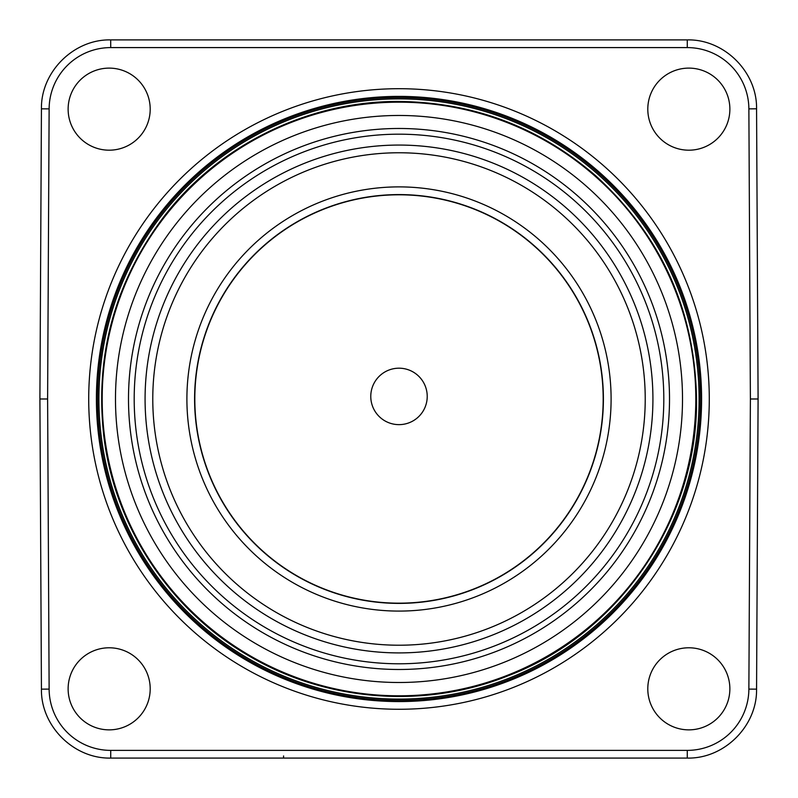 <?xml version="1.0" encoding="UTF-8"?>
<svg xmlns="http://www.w3.org/2000/svg" width="798" height="798" viewBox="0 0 798 798"><rect width="100%" height="100%" fill="white"/><g stroke="black" fill="none" stroke-linecap="round" stroke-linejoin="round"><path stroke-width="1.2" d="M399 603.168A204.178 204.178 0 0 1 222.173 296.896A204.178 204.178 0 0 1 575.827 296.896A204.178 204.178 0 0 1 399 603.168M399 424.636A28.209 28.209 0 0 0 423.439 382.312A28.209 28.209 0 0 0 374.561 382.312A28.209 28.209 0 0 0 399 424.636M186.423 260.108A253.924 253.924 0 0 1 625.562 284.327A253.924 253.924 0 0 1 385.015 652.525A253.924 253.924 0 0 1 186.423 260.108A253.924 253.924 0 0 1 625.562 284.327A253.924 253.924 0 0 1 385.015 652.525A253.924 253.924 0 0 1 186.423 260.108M399 663.786A264.806 264.806 0 0 1 134.194 398.99A264.806 264.806 0 0 1 399 134.184A264.806 264.806 0 0 1 663.806 398.99A264.806 264.806 0 0 1 399 663.786M650.23 563.119A300.098 300.098 0 0 0 563.139 147.76A300.098 300.098 0 0 0 147.77 234.851A300.098 300.098 0 0 0 234.861 650.22A300.098 300.098 0 0 0 650.23 563.119M750.389 398.99L748.873 108.867A61.596 61.596 0 0 0 687.278 47.591L110.723 47.591A61.596 61.596 0 0 0 49.127 108.867L47.611 398.99L39.91 398.99L47.611 398.99L49.127 689.113A61.596 61.596 0 0 0 110.723 750.379L687.278 750.379A61.596 61.596 0 0 0 748.873 689.113L750.389 398.99L758.09 398.99L756.564 689.183C757.222 726.07 724.205 758.918 687.317 758.08L110.683 758.08C73.795 758.918 40.778 726.07 41.436 689.183L39.91 398.99L41.436 108.787C40.778 71.9 73.795 39.052 110.683 39.9L687.317 39.9C724.205 39.052 757.222 71.9 756.564 108.787L758.09 398.99M665.293 655.208A41.037 41.037 0 0 1 727.786 701.731A41.037 41.037 0 0 1 664.325 721.741A41.037 41.037 0 0 1 665.293 655.208M85.625 655.208A41.037 41.037 0 0 1 148.119 701.731A41.037 41.037 0 0 1 84.658 721.741A41.037 41.037 0 0 1 85.625 655.208M85.625 75.541A41.037 41.037 0 0 1 150.044 105.575A41.037 41.037 0 0 1 91.82 146.343A41.037 41.037 0 0 1 85.625 75.541M665.293 75.541A41.037 41.037 0 0 1 729.721 105.575A41.037 41.037 0 0 1 671.487 146.343A41.037 41.037 0 0 1 665.293 75.541M700.375 398.99A301.375 301.375 0 0 0 399 97.615A301.375 301.375 0 0 0 97.625 398.99A301.375 301.375 0 0 0 399 700.365A301.375 301.375 0 0 0 700.375 398.99M192.867 264.318A246.233 246.233 0 0 0 385.434 644.844A246.233 246.233 0 0 0 618.699 287.809A246.233 246.233 0 0 0 192.867 264.318M515.009 221.425A212.098 212.098 0 0 1 494.77 588.236A212.098 212.098 0 0 1 187.221 387.309A212.098 212.098 0 0 1 515.009 221.425M510.8 227.869A204.408 204.408 0 0 1 399 603.398A204.408 204.408 0 0 1 203.091 340.666A204.408 204.408 0 0 1 510.8 227.869M49.127 108.877L41.436 108.827M41.436 689.143L49.127 689.103M110.723 47.591L110.683 39.9M110.723 758.08L110.723 750.379M687.278 47.591L687.278 39.9M687.278 758.08L687.278 750.379M748.873 108.877L756.564 108.787M756.564 689.143L748.873 689.103M399 701.572A302.592 302.592 0 0 0 661.053 247.689A302.592 302.592 0 0 0 136.947 247.689A302.592 302.592 0 0 0 399 701.572M399 709.272A310.282 310.282 0 0 1 130.283 243.849A310.282 310.282 0 0 1 667.717 243.849A310.282 310.282 0 0 1 399 709.272M283.579 758.08L283.579 755.955M682.509 398.99A283.509 283.509 0 0 1 257.245 644.515A283.509 283.509 0 0 1 257.245 153.455A283.509 283.509 0 0 1 682.509 398.99M695.806 398.99A296.806 296.806 0 0 1 250.592 656.036A296.806 296.806 0 0 1 250.592 141.944A296.806 296.806 0 0 1 695.806 398.99M669.512 398.99A270.512 270.512 0 0 1 263.749 633.253A270.512 270.512 0 0 1 263.749 164.717A270.512 270.512 0 0 1 669.512 398.99M696.534 398.99C694.908 310.163 661.313 235.769 595.757 175.809C539.209 127.101 473.623 102.324 399 101.456C308.417 100.897 218.981 144.717 163.909 216.627C114.802 281.894 94.772 355.11 103.82 436.277C114.613 526.221 169.296 609.453 247.55 655.088C325.225 701.671 424.516 709.492 508.526 675.627C619.966 633.163 698.07 518.241 696.534 398.99"/></g></svg>
